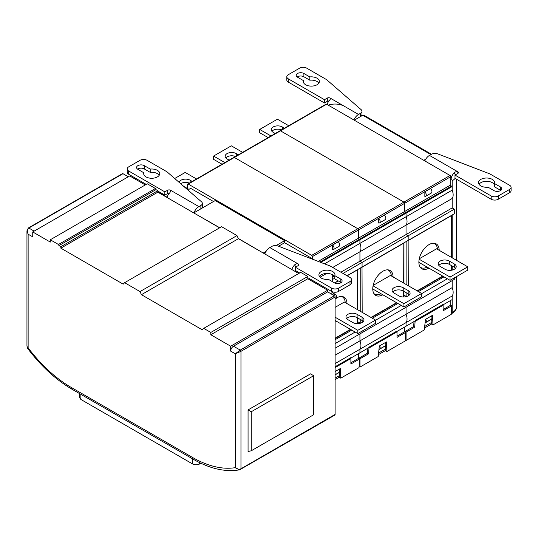 <?xml version="1.0" encoding="UTF-8"?>
<svg xmlns="http://www.w3.org/2000/svg" width="538" height="538" viewBox="0 0 538 538"><rect width="100%" height="100%" fill="white"/><g stroke="black" fill="none" stroke-linecap="round" stroke-linejoin="round"><path stroke-width="0.81" d="M334.629 415.168A1.506 0.868 -120 0 0 334.797 415.107A1.506 0.868 -120 0 0 335.107 414.415L240.963 468.773C239.154 469.62 237.265 469.25 235.288 467.656L239.612 469.835L240.486 469.519A1.506 0.868 -120 0 0 240.654 469.459A1.506 0.868 -120 0 0 240.963 468.773L240.963 351.334A1.002 0.578 -120 0 0 240.251 350.103L235.288 353.789L240.963 351.334L335.107 296.983L335.107 414.415M335.107 296.983A1.002 0.578 -120 0 0 334.394 295.752L327.655 291.858L327.655 290.224L307.79 278.751L307.79 276.458L300.702 272.363L203.714 328.355L202.295 329.828L141.427 294.683L140.008 291.576L124.614 282.685L123.195 284.158L60.855 248.166L60.855 246.693L58.965 245.604L58.46 244.487L50.296 239.78L50.296 242.073L32.737 231.939L32.737 236.848L28.131 234.191C27.055 230.99 27.29 228.939 28.837 228.045A1.002 0.578 -120 0 0 28.339 227.998L122.482 173.639A1.002 0.578 -120 0 1 122.98 173.693L28.837 228.045L34.156 231.118M298.711 273.512L238.408 238.697L236.989 235.583L221.595 226.693L124.614 282.685M219.612 227.843L157.836 192.174L157.836 190.701L155.946 189.611L155.442 188.495L147.278 183.788L50.296 239.78M145.294 184.938L129.719 175.946L32.737 231.939M128.3 176.767L122.98 173.693M28.339 227.998L26.954 230.815L28.131 234.191L28.131 347.83A111.985 64.654 -120 0 0 71.198 387.414L192.517 457.455A111.985 64.654 -120 0 0 235.288 467.656L235.288 353.789L230.674 351.126L230.674 346.216L210.809 334.744L210.809 332.45L203.714 328.355M71.198 387.414A4.015 2.32 120 0 0 72.031 389.25C55.71 379.694 40.78 365.921 27.25 347.925L28.131 347.83L27.33 347.481A2.004 1.849 104.2 0 0 27.552 348.073M27.25 347.925L26.987 345.894L27.33 347.481M327.655 291.858L233.512 346.216A4.015 2.32 -60 0 0 230.674 351.126M327.655 290.224L230.674 346.216M307.79 278.751L210.809 334.744M307.79 276.458L210.809 332.45M238.408 238.697L141.427 294.683M236.989 235.583L140.008 291.576M157.836 192.174L60.855 248.166M157.836 190.701L60.855 246.693M155.946 189.611L58.965 245.604M155.442 188.495L58.46 244.487M248.058 409.909L310.487 373.863L313.681 375.706L313.681 414.737L251.253 450.783L248.058 451.523L248.058 409.909L251.253 411.752L251.253 450.783M313.681 375.706L251.253 411.752M291.784 269.511A8.03 4.634 -60 0 1 294.696 264.81L295.665 267.063M351.475 279.518L351.475 282.793A5.017 2.898 180 0 1 350.003 284.844L338.651 291.394A5.017 2.898 180 0 1 331.556 291.394L331.556 288.119A5.017 2.898 0 0 0 338.651 288.119L350.003 281.562A5.017 2.898 0 0 0 351.475 279.518A5.017 2.898 0 0 0 350.003 277.467L330.144 266.001L278.146 246.061A5.017 2.898 0 0 0 271.818 246.424L269.841 247.567A8.03 4.634 120 0 0 264.824 253.943M331.556 288.119L295.375 267.231L298.213 265.59A2.004 1.157 0 0 0 298.805 264.77A2.004 1.157 0 0 0 298.213 263.95C297.527 263.385 296.357 263.667 294.696 264.81M334.831 275.671A8.03 4.634 180 0 0 334.972 274.804A8.03 4.634 180 0 0 326.949 270.17A8.03 4.634 180 0 0 318.92 274.804A8.03 4.634 180 0 0 328.449 279.356L334.394 282.793A4.512 2.609 180 0 0 339.317 283.358A4.512 2.609 180 0 0 342.107 280.95A4.512 2.609 180 0 0 340.783 279.108L334.831 275.671L334.831 278.946L340.783 282.383A4.512 2.609 180 0 1 341.099 282.591M319.438 276.445A8.03 4.634 180 0 1 327.642 273.465A8.03 4.634 180 0 1 334.831 277.218M331.556 291.394L307.79 277.675M299.646 272.968L295.375 270.506L295.375 267.231M198.892 206.605L200.876 205.462A5.017 2.898 0 0 0 202.342 203.418A5.017 2.898 0 0 0 201.508 201.811L166.968 171.79L147.103 160.324A5.017 2.898 0 0 0 140.008 160.324L128.656 166.874A5.017 2.898 0 0 0 127.19 168.925A5.017 2.898 0 0 0 128.656 170.976L164.836 191.864L167.674 190.223A2.004 1.157 180 0 1 170.512 190.223L198.892 206.605A8.03 4.634 120 0 0 193.929 212.846A8.03 4.634 120 0 0 193.882 212.987M202.342 203.418L202.342 206.693A5.017 2.898 180 0 1 200.876 208.737L198.892 209.887A4.015 2.32 120 0 0 198.206 210.378M170.512 191.911L170.512 190.223L170.936 190.856L169.833 192.725A8.03 4.634 120 0 0 166.921 197.419M146.228 184.393L128.656 174.251A5.017 2.898 180 0 1 127.19 172.2L127.19 168.925M157.836 191.098L164.836 195.139L167.674 193.498A2.004 1.157 180 0 1 169.416 193.176M137.56 169.127A4.512 2.609 180 0 1 144.265 168.925L150.216 172.362A8.03 4.634 180 0 1 159.221 175.274M144.265 165.65L150.216 169.08A8.03 4.634 180 0 1 159.739 173.633A8.03 4.634 180 0 1 151.716 178.266A8.03 4.634 180 0 1 143.686 173.633A8.03 4.634 180 0 1 143.828 172.772L137.883 169.335A4.512 2.609 180 0 1 136.558 167.493A4.512 2.609 180 0 1 139.342 165.085A4.512 2.609 180 0 1 144.265 165.65L144.265 168.925M143.828 172.772L143.828 174.5M150.216 169.08L150.216 172.362M164.836 191.864L164.836 195.139M193.929 213.014L219.753 227.756M238.307 238.475L263.364 253.102M332.269 291.737L332.269 292.618L334.932 294.158A2.508 1.446 60 0 1 336.566 296.364A2.508 1.446 60 0 1 336.183 298.375L335.107 299M332.269 274.615L332.269 281.562M193.929 212.846L215.207 200.56L284.649 240.654L284.649 242.699L314.844 260.136M183.801 186.424L188.919 189.376L189.981 188.764A1.002 0.578 0 0 1 191.4 188.764L213.525 201.535M157.836 191.911L167.002 197.204M263.364 252.941L266.088 251.367M276.075 245.604L284.649 240.654M278.556 246.216L284.649 242.699M312.618 281.535L313.553 280.997M320.097 277.218L326.62 273.452M330.621 293.573L332.269 292.618M79.395 393.5L79.395 397.4L80.868 399.452L192.591 463.951C194.958 465.074 197.318 465.074 199.685 463.951L200.903 463.252M312.403 258.724L312.403 256.579A1.002 0.578 60 0 0 311.697 255.348L188.253 184.083A1.002 0.578 60 0 0 187.749 184.03A1.002 0.578 60 0 0 187.54 184.487L187.54 188.582M358.516 353.654L358.516 358.429L358.516 353.654M335.107 355.208L359.935 340.87L359.935 333.883L359.935 340.87A10.034 5.79 60 0 1 359.935 349.236L359.935 352.834L397.004 331.025L397.017 331.428L396.661 331.22L368.981 347.205L396.277 331.442L397.004 331.859L368.967 348.046L368.604 347.83M335.107 348.22L362.067 332.659L362.067 331.126L362.067 332.659L454.294 279.41L454.294 277.877M187.749 184.03L233.862 157.405A1.002 0.578 60 0 1 234.366 157.459L357.81 228.724A1.002 0.578 60 0 1 358.516 229.955L358.516 238.146A1.002 0.578 -120 0 0 359.229 239.376L359.935 239.787L359.935 243.384A10.034 5.79 60 0 1 359.935 251.75L359.935 261.192L362.067 262.423L362.067 267.036L454.294 213.788L454.294 209.174L452.162 207.944L452.162 198.502L452.162 207.944L406.049 234.568L408.181 235.799L408.181 240.412L408.181 235.799L454.294 209.174M332.625 245.046L338.301 241.77A3.013 1.735 60 0 1 339.095 246.283L333.419 249.558A3.013 1.735 60 0 1 332.625 249.679L332.625 245.046A3.013 1.735 60 0 1 333.419 249.558M335.107 366.761L350.89 357.649L350.904 358.052L350.547 357.844L335.107 366.761L350.164 358.066L350.89 358.483L335.107 367.595M335.107 363.567L359.935 349.236L359.935 352.834L350.904 358.052M335.107 343.607L355.134 332.04M335.107 339.727L351.778 330.103M345.201 302.551A13.793 7.962 120 0 0 342.356 296.855A13.793 7.962 120 0 0 341.475 296.465M335.107 307.373L344.327 302.047L375.544 320.07L375.544 323.345L357.81 333.587L357.81 330.305L375.544 320.07M335.107 317.198L357.81 330.305M335.107 320.48L357.81 333.587M362.067 317.198A6.523 3.766 180 0 1 363.977 319.861A6.523 3.766 180 0 1 359.949 323.338A6.523 3.766 180 0 1 352.841 322.524L347.878 319.659A6.523 3.766 180 0 1 345.968 316.996A6.523 3.766 180 0 1 349.989 313.519A6.523 3.766 180 0 1 357.097 314.333L362.067 317.198L362.067 320.48A6.523 3.766 180 0 1 363.325 321.502M346.613 318.63A6.523 3.766 180 0 1 357.097 317.608L362.067 320.48M334.596 282.901L338.133 280.856M347.003 275.732L362.067 267.036L362.067 262.423L408.181 235.799L406.049 234.568L406.049 225.126L406.049 234.568L359.935 261.192L362.067 262.423L343.002 273.425M332.269 279.625L334.831 278.146M332.269 277.171L334.179 276.068M340.877 272.201L359.935 261.192L359.935 251.75L452.162 198.502A10.034 5.79 60 0 0 452.162 190.143L452.162 186.538L451.456 186.128A1.002 0.578 -120 0 1 450.75 184.897L450.75 176.706A1.002 0.578 60 0 0 450.037 175.475L326.593 104.211A1.002 0.578 60 0 0 326.089 104.157L279.975 130.781A1.002 0.578 60 0 1 280.48 130.835L403.924 202.1A1.002 0.578 60 0 1 404.63 203.33L404.63 211.521A1.002 0.578 -120 0 0 405.343 212.752L406.049 213.162L406.049 216.767A10.034 5.79 60 0 1 406.049 225.126A10.034 5.79 60 0 0 406.049 216.767L452.162 190.143L452.162 180.802A2.004 1.157 -120 0 0 450.75 178.347A13.04 7.532 0 0 0 451.167 178.091M332.699 267.473L359.935 251.75A10.034 5.79 60 0 0 359.935 243.384L406.049 216.767L406.049 213.162L452.162 186.538M324.508 263.842L359.935 243.384L359.935 239.787L406.049 213.162L405.343 212.752L451.456 186.128M320.762 262.403L359.935 239.787L359.229 239.376L405.343 212.752A1.002 0.578 -120 0 1 404.63 211.521L404.63 203.33L450.75 176.706M174.695 178.508L185.2 172.449L196.504 178.972M180.654 183.687A6.523 3.766 180 0 1 189.349 183.108M179.107 182.342A6.523 3.766 180 0 1 183.512 179.315A6.523 3.766 180 0 1 190.17 180.23L192.248 181.434M339.209 369.176A3.013 1.735 60 0 1 339.095 372.437L335.107 374.744M335.107 379.646L339.216 377.272L339.216 375.78L339.619 376.015L339.431 372.128M350.89 358.483L350.89 364.018L359.539 359.021L359.021 367.622L340.762 378.167L339.216 377.272M359.539 359.021L358.476 358.409L350.89 362.787M340.762 378.167L340.292 368.55L335.107 371.55M335.107 378.153L339.216 375.78M188.253 184.083L280.48 130.835A1.002 0.578 60 0 0 279.975 130.781L233.862 157.405A1.002 0.578 60 0 1 234.366 157.459L357.81 228.724A1.002 0.578 60 0 1 358.516 229.955L404.63 203.33A1.002 0.578 60 0 0 403.924 202.1L450.037 175.475M318.207 261.421L358.516 238.146L358.516 229.955L312.403 256.579M450.75 184.897L358.516 238.146A1.002 0.578 -120 0 0 359.229 239.376L319.908 262.073M397.017 331.428L406.049 326.21L406.049 322.612L452.162 295.987A10.034 5.79 60 0 0 452.162 287.628L452.162 280.634L452.162 287.628L406.049 314.246A10.034 5.79 60 0 1 406.049 322.612A10.034 5.79 60 0 0 406.049 314.246L406.049 307.259L406.049 314.246L359.935 340.87A10.034 5.79 60 0 1 359.935 349.236L406.049 322.612L406.049 326.21L443.117 304.4L443.13 304.804L442.781 304.595L415.094 320.581L442.391 304.817L443.117 305.234L415.087 321.421L414.717 321.206M404.63 327.03L404.63 331.811L404.63 327.03M408.181 304.501L408.181 306.035L408.181 304.501M378.739 218.421L384.414 215.146A3.013 1.735 60 0 1 385.208 219.659L379.532 222.934A3.013 1.735 60 0 1 378.739 223.055L378.739 218.421A3.013 1.735 60 0 1 379.532 222.934M375.544 320.258L401.247 305.416M372.35 318.227L397.891 303.479M373.897 293.56A13.793 7.962 120 0 0 374.677 294.125A13.793 7.962 120 0 0 381.025 293.741M391.314 275.927A13.793 7.962 120 0 0 388.476 270.231A13.793 7.962 120 0 0 387.589 269.841M373.143 285.409L390.447 275.422L421.657 293.445L421.657 296.72L403.924 306.963L403.924 303.681L421.657 293.445M373.056 285.86L403.924 303.681M372.76 288.967L403.924 306.963M408.181 290.574A6.523 3.766 180 0 1 410.09 293.237A6.523 3.766 180 0 1 406.062 296.714A6.523 3.766 180 0 1 398.954 295.9L393.991 293.035A6.523 3.766 180 0 1 392.081 290.372A6.523 3.766 180 0 1 396.109 286.895A6.523 3.766 180 0 1 403.211 287.709L408.181 290.574L408.181 293.856A6.523 3.766 180 0 1 409.438 294.878M392.733 292.013A6.523 3.766 180 0 1 403.211 290.984L408.181 293.856M222.046 164.231L213.579 159.342L213.579 156.067L224.884 162.59M213.579 156.067L231.313 145.825L242.618 152.348M225.799 157.91A6.523 3.766 180 0 1 235.462 156.484M229.141 160.136L227.056 158.932A6.523 3.766 180 0 1 225.146 156.269A6.523 3.766 180 0 1 229.175 152.792A6.523 3.766 180 0 1 236.283 153.606L238.361 154.809M379.646 345.833A3.013 1.735 60 0 1 379.532 349.095A3.013 1.735 60 0 1 378.981 349.236M385.322 342.551A3.013 1.735 60 0 1 385.208 345.82L379.532 349.095M359.081 366.566L359.969 367.077L378.227 356.533L379.317 346.021L386.412 341.926L386.876 351.543L385.329 350.648L385.329 349.155L385.739 349.391L385.551 345.504M378.422 354.643L385.329 350.648M386.876 351.543L405.134 340.998L405.652 332.397L404.589 331.785L397.004 336.163M367.562 353.163L358.907 358.16L359.969 358.772L368.624 353.775L367.562 353.163L367.858 348.261M358.907 358.658L358.907 358.16M368.624 353.775L368.967 348.046M405.652 332.397L397.004 337.393L397.004 331.859M359.969 367.077L359.969 358.772M378.591 353.049L385.329 349.155M326.593 104.211L280.48 130.835L403.924 202.1L311.697 255.348M450.75 300.406L450.75 305.187M451.288 313.701A2.004 1.157 -120 0 0 451.752 313.614A2.004 1.157 -120 0 0 452.162 312.692L452.162 295.987L452.162 299.585L443.13 304.804M424.852 191.797L430.528 188.522A3.013 1.735 60 0 1 431.321 193.034L425.645 196.309A3.013 1.735 60 0 1 424.852 196.431L424.852 191.797A3.013 1.735 60 0 1 425.645 196.309M421.657 293.634L447.367 278.792M418.47 291.603L444.005 276.855M420.01 266.935A13.793 7.962 120 0 0 420.79 267.5A13.793 7.962 120 0 0 427.145 267.117M437.428 249.302A13.793 7.962 120 0 0 434.59 243.606A13.793 7.962 120 0 0 433.702 243.216M419.257 258.785L436.56 248.798L467.771 266.821L467.771 270.096L450.037 280.338L450.037 277.057L467.771 266.821M419.169 259.235L450.037 277.057M418.873 262.342L450.037 280.338M454.294 263.95A6.523 3.766 180 0 1 456.204 266.613A6.523 3.766 180 0 1 452.176 270.096A6.523 3.766 180 0 1 445.074 269.276L440.104 266.411A6.523 3.766 180 0 1 438.194 263.748A6.523 3.766 180 0 1 442.223 260.271A6.523 3.766 180 0 1 449.331 261.085L454.294 263.95L454.294 267.231A6.523 3.766 180 0 1 455.551 268.254M438.847 265.389A6.523 3.766 180 0 1 449.331 264.36L454.294 267.231M268.159 137.607L259.693 132.718L259.693 129.443L270.997 135.966M259.693 129.443L277.426 119.201L288.731 125.731M271.912 131.285A6.523 3.766 180 0 1 281.576 129.86M275.254 133.511L273.169 132.308A6.523 3.766 180 0 1 271.26 129.645A6.523 3.766 180 0 1 275.288 126.168A6.523 3.766 180 0 1 282.396 126.981L284.474 128.185M425.766 319.209A3.013 1.735 60 0 1 425.645 322.47A3.013 1.735 60 0 1 425.094 322.612M431.442 315.934A3.013 1.735 60 0 1 431.321 319.195L425.645 322.47M405.201 339.942L406.082 340.453L424.341 329.908L425.43 319.404L432.525 315.308L432.989 324.918L431.449 324.031L431.449 322.531L431.853 322.766L431.664 318.879M424.536 328.019L431.449 324.031M432.989 324.918L451.248 314.374L451.772 305.772L450.703 305.16L443.117 309.545M413.675 326.539L405.02 331.536L406.082 332.148L414.737 327.158L413.675 326.539L413.971 321.643M405.02 332.033L405.02 331.536M414.737 327.158L415.087 321.421M451.772 305.772L443.117 310.769L443.117 305.234M406.082 340.453L406.082 332.148M424.704 326.425L431.449 322.531M450.75 180.802L450.75 186.538M451.039 178.549A8.03 4.634 -60 0 1 454.321 172.651L455.289 174.904M511.1 187.359L511.1 190.634A5.017 2.898 180 0 1 509.634 192.685L498.282 199.235A5.017 2.898 180 0 1 491.187 199.235L491.187 195.96A5.017 2.898 0 0 0 498.282 195.96L509.634 189.403A5.017 2.898 0 0 0 511.1 187.359A5.017 2.898 0 0 0 509.634 185.307L489.768 173.841L437.771 153.902A5.017 2.898 0 0 0 431.449 154.265L429.465 155.408A8.03 4.634 120 0 0 424.805 160.909M491.187 195.96L455 175.072L457.838 173.431A2.004 1.157 0 0 0 458.43 172.611A2.004 1.157 0 0 0 457.838 171.79C457.152 171.225 455.982 171.508 454.321 172.651M494.456 183.512A8.03 4.634 180 0 0 494.597 182.644A8.03 4.634 180 0 0 486.574 178.011A8.03 4.634 180 0 0 478.544 182.644A8.03 4.634 180 0 0 488.074 187.197L494.025 190.634A4.512 2.609 180 0 0 498.941 191.198A4.512 2.609 180 0 0 501.732 188.791A4.512 2.609 180 0 0 500.407 186.948L494.456 183.512L494.456 186.787L500.407 190.223A4.512 2.609 180 0 1 500.73 190.432M479.069 184.285A8.03 4.634 180 0 1 487.267 181.306A8.03 4.634 180 0 1 494.456 185.059M491.187 199.235L455 178.347L455 175.072M358.516 114.446L360.5 113.303A5.017 2.898 0 0 0 361.973 111.258A5.017 2.898 0 0 0 361.132 109.651L326.593 79.631L306.727 68.165A5.017 2.898 0 0 0 299.632 68.165L288.281 74.715A5.017 2.898 0 0 0 286.815 76.766A5.017 2.898 0 0 0 288.281 78.817L324.468 99.705L327.306 98.064A2.004 1.157 180 0 1 330.144 98.064L358.516 114.446A8.03 4.634 120 0 0 353.856 119.954M330.144 99.752L330.144 98.064L330.567 98.696L329.458 100.566A8.03 4.634 120 0 0 326.902 104.385M324.468 99.705L324.468 102.98L288.281 82.092A5.017 2.898 180 0 1 286.815 80.041L286.815 76.766M324.468 102.98L327.306 101.339A2.004 1.157 180 0 1 329.041 101.016M361.973 111.258L361.973 114.533A5.017 2.898 180 0 1 360.507 116.578L360.5 113.303M297.184 76.968A4.512 2.609 180 0 1 303.889 76.766L309.841 80.202A8.03 4.634 180 0 1 318.846 83.114M303.889 73.491L309.841 76.927A8.03 4.634 180 0 1 319.364 81.473A8.03 4.634 180 0 1 311.341 86.114A8.03 4.634 180 0 1 303.311 81.473A8.03 4.634 180 0 1 303.452 80.613L297.507 77.176A4.512 2.609 180 0 1 296.182 75.333A4.512 2.609 180 0 1 298.973 72.926A4.512 2.609 180 0 1 303.889 73.491L303.889 76.766M303.452 80.613L303.452 82.341M309.841 76.927L309.841 80.202M452.162 215.018L452.162 257.81M452.162 266.001L452.162 270.096M423.789 160.324L425.706 159.214M354.26 120.182L362.773 115.267L364.192 115.408L431.469 154.251M451.355 257.339L451.476 215.415M357.562 309.686L357.683 269.565M403.682 283.062L403.803 242.941M362.02 267.063L362.175 312.349M408.134 240.439L408.281 285.718M346.97 303.573A14.371 8.299 120 0 0 343.997 297.137A14.371 8.299 120 0 0 336.526 298.012M335.107 322.134A14.371 8.299 120 0 0 336.687 321.388M393.083 276.949A14.371 8.299 120 0 0 390.111 270.513A14.371 8.299 120 0 0 379.034 274.36A14.371 8.299 120 0 0 372.76 288.825A14.371 8.299 120 0 0 375.739 295.402A14.371 8.299 120 0 0 382.8 294.763M439.196 250.325A14.371 8.299 120 0 0 436.224 243.889A14.371 8.299 120 0 0 425.148 247.736A14.371 8.299 120 0 0 418.873 262.201A14.371 8.299 120 0 0 421.853 268.778A14.371 8.299 120 0 0 428.914 268.139M406.533 296.593L403.971 295.194M360.42 323.217L357.857 321.811M192.517 457.455A4.015 2.32 120 0 0 193.35 459.291L72.031 389.25M334.394 295.752L240.251 350.103L233.512 346.216M269.841 247.567L298.213 263.95L298.213 265.59M340.783 279.108L340.783 282.383M128.656 174.251L128.656 170.976M167.674 190.223L167.674 193.498M200.876 208.737L200.876 205.462M338.651 291.394L338.651 288.119M350.003 284.844L350.003 281.562M333.284 295.106L334.932 294.158M199.685 463.951L199.685 462.667M192.591 463.951L192.591 458.853M80.868 399.452L80.868 394.347M357.097 317.608L357.097 314.333M190.17 182.638L190.17 180.23M403.211 290.984L403.211 287.709M236.283 156.013L236.283 153.606M449.331 264.36L449.331 261.085M282.396 129.389L282.396 126.981M429.465 155.408L457.838 171.79L457.838 173.431M500.407 186.948L500.407 190.223M288.281 82.092L288.281 78.817M327.306 98.064L327.306 101.339M498.282 199.235L498.282 195.96M509.634 192.685L509.634 189.403M456.574 276.566L456.574 306.552A15.051 8.689 180 0 1 452.162 312.692M452.162 180.802A15.051 8.689 0 0 0 455.101 178.401M362.773 115.267L430.884 154.588M328.261 105.172A13.04 7.532 180 0 1 344.327 106.255M451.355 265.53L451.355 270.251M350.46 329.337L335.107 338.2M396.573 302.719L371.032 317.46M442.687 276.095L417.145 290.836M357.562 323.627L357.562 317.877M357.562 269.814L347.151 275.819M338.288 280.944L334.757 282.981M403.682 243.189L362.175 267.151M451.355 215.664L408.281 240.526M362.175 320.54L362.175 322.464M403.682 297.003L403.682 291.253M408.281 293.916L408.281 295.839M360.756 267.796L360.756 311.529M360.756 319.72L360.756 323.109M406.863 241.172L406.863 284.898M406.863 293.096L406.863 296.485M26.954 230.815L26.954 346.102M334.797 415.107L239.612 469.835C225.2 472.25 209.78 468.733 193.35 459.291M335.107 374.885L339.444 372.377M341.691 296.472L342.356 296.855M378.947 349.572L385.558 345.752M374.011 293.741L374.677 294.125M387.804 269.847L388.476 270.231M425.06 322.948L431.671 319.128M420.124 267.117L420.79 267.5M433.917 243.223L434.59 243.606M456.574 306.552C456.843 308.846 455.235 311.199 451.752 313.614M456.574 179.255L456.574 260.352M451.651 215.321L451.651 257.507M451.651 265.705L451.651 270.204M350.749 329.512L335.107 338.543M396.862 302.887L371.328 317.628M442.982 276.263L417.441 291.004M357.857 323.62L357.857 318.045M357.857 309.854L357.857 269.471M403.971 296.996L403.971 291.421M403.971 283.23L403.971 242.846"/></g></svg>
